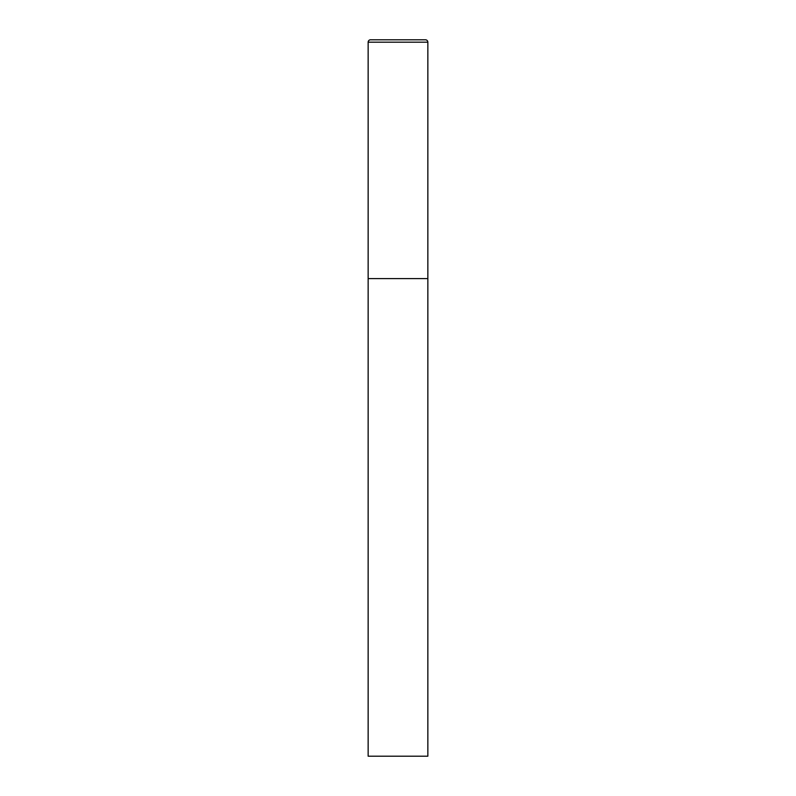 <?xml version="1.0" encoding="UTF-8"?>
<svg xmlns="http://www.w3.org/2000/svg" width="796" height="796" viewBox="0 0 796 796"><rect width="100%" height="100%" fill="white"/><g stroke="black" fill="none" stroke-linecap="round" stroke-linejoin="round"><path stroke-width="1.19" d="M370.538 39.8A2.388 2.388 0 0 0 368.15 42.188L368.15 756.2L427.85 756.2L427.85 278.6L368.15 278.6L427.85 278.6L427.85 42.188A2.388 2.388 0 0 0 425.462 39.8L370.538 39.8L425.462 39.8M368.15 42.188L427.85 42.188"/></g></svg>
